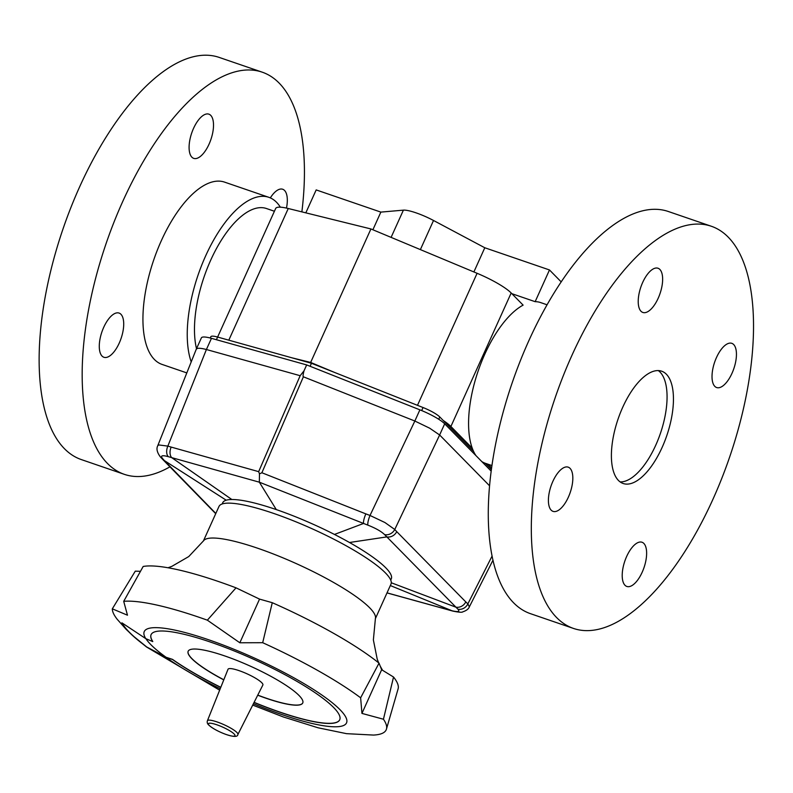 <?xml version="1.0" encoding="UTF-8"?>
<svg xmlns="http://www.w3.org/2000/svg" width="793" height="793" viewBox="0 0 793 793"><rect width="100%" height="100%" fill="white"/><g stroke="black" fill="none" stroke-linecap="round" stroke-linejoin="round"><path stroke-width="1.19" d="M274.418 211.255L266.468 208.529A84.98 36.825 108.9 0 0 210.69 260.203A84.98 36.825 108.9 0 0 196.505 348.682M228.8 340.177L288.255 208.509A37.489 7.157 -155.7 0 0 276.688 207.588A37.489 7.157 -155.7 0 0 275.667 208.48L217.619 337.055L311.461 363.273L423.046 407.533A16.871 3.222 24.3 0 1 439.778 416.959L473.53 451.306M443.267 420.508A37.489 7.157 24.3 0 1 450.9 426.485L472.251 448.204A84.98 36.825 108.9 0 0 475.949 455.618M450.9 426.485L511.178 292.984A37.489 7.157 -155.7 0 0 497.687 283.408A37.489 7.157 -155.7 0 0 477.099 273.298L417.485 405.322M511.178 292.984L523.112 305.127A84.98 36.825 108.9 0 0 484.781 354.243A84.98 36.825 108.9 0 0 472.251 448.204M481.748 461.526A84.98 36.825 108.9 0 0 485.415 463.32L491.938 465.56M547.091 304.799L540.568 302.559A84.98 36.825 108.9 0 0 535.156 301.677L511.872 293.688M292.002 357.831L310.648 362.441L370.926 228.949L477.099 273.298M310.648 362.441L334.596 372.442M288.255 208.509L370.926 228.949M487.973 464.202L491.601 467.89M561.216 281.902L549.48 269.957L535.156 301.677M549.48 269.957L484.801 247.763L473.877 271.959M484.801 247.763L433.523 220.484A24.989 4.768 -155.7 0 0 403.399 210.145L380.858 212.108L372.888 229.772M380.858 212.108L316.179 189.914L305.82 212.851M211.463 338.333A24.989 4.768 -155.7 0 0 202.364 337.174A24.989 4.768 -155.7 0 0 201.392 337.868L196.297 349.148L197.259 348.464C198.924 348.018 201.967 348.365 206.398 349.505L211.463 338.333L306.673 364.929L304.026 370.807L300.16 375.704L206.408 349.515M215.825 513.448L164.32 460.555A8.753 7.692 136 0 1 162.506 459.216L160.236 456.748A8.753 7.652 -41.3 0 0 162.426 458.394C160.315 455.588 162.278 455.013 168.314 456.669A8.753 5.402 -72.9 0 1 167.848 446.112L158.759 444.942L157.767 445.686L196.297 349.148M434.802 416.92A24.989 4.768 -155.7 0 0 419.894 409.842L414.838 421.024L429.707 428.21L439.629 434.99L444.685 423.809A24.989 4.768 -155.7 0 0 434.802 416.92M222.159 503.981L222.704 502.762A92.474 17.644 24.3 0 1 226.213 500.205A92.474 17.644 24.3 0 1 231.843 499.511A92.474 17.644 24.3 0 1 276.291 509.592A92.474 17.644 24.3 0 1 334.458 534.442A92.474 17.644 24.3 0 1 349.495 542.501A92.474 17.644 24.3 0 1 391.276 578.88L390.721 580.089M259.47 473.847L258.667 471.657L171.149 447.083A8.753 5.373 105.8 0 0 171.684 457.63L259.341 482.184L363.571 523.459A8.753 2.032 -68.5 0 1 365.851 513.884L261.888 472.757L259.47 473.847L259.341 482.184L276.291 509.592M157.767 445.686L157.767 445.686C156.201 448.63 157.024 452.307 160.236 456.748M492.929 560.284L469.357 606.833L467.87 603.879A8.753 7.752 132.1 0 1 457.908 609.183C460.168 611.661 458.225 612.196 452.069 610.788A8.753 5.333 104.2 0 0 452.853 611.096A8.753 5.333 104.2 0 0 452.912 611.116M384.922 522.528L370.014 515.47A8.753 2.002 110.4 0 0 367.883 525.135C375.694 528.227 381.274 531.389 384.615 534.621A8.753 7.652 -41.2 0 0 394.765 529.486L384.922 522.528M334.458 534.442L363.571 523.459L367.883 525.135M349.495 542.501L386.855 536.901L455.935 607.19A8.753 7.712 -45 0 0 465.788 601.907L396.748 531.657A8.753 7.692 136.1 0 1 386.855 536.901L384.615 534.621M391.276 582.766L455.935 607.19L457.908 609.183M449.373 610.184A8.753 5.363 -74.6 0 1 449.324 610.164A8.753 5.363 -74.6 0 1 448.66 609.906L387.014 592.857M452.069 610.788L390.315 585.551M365.851 513.884L370.014 515.47L414.848 421.024L303.382 376.804C302.807 376.566 303.025 374.564 304.026 370.807M489.559 485.782L439.639 434.99L394.765 529.486L396.748 531.657M215.716 513.686L162.506 459.206A8.753 7.692 136 0 1 162.466 459.177M226.213 500.205L164.32 460.555L162.426 458.394M168.314 456.669L171.684 457.63L231.843 499.511M210.244 338.006L210.809 336.738A16.871 3.222 24.3 0 1 217.609 337.055L216.41 339.711M485.316 463.29L491.392 469.466M310.093 366.287L311.461 363.273M444.685 423.809L491.174 471.111M306.673 364.929L419.894 409.842M168.007 567.758L171.774 566.4L188.764 556.557L203.533 540.806A94.357 18.001 24.3 0 1 278.432 555.992A94.357 18.001 24.3 0 1 369.647 607.775A94.357 18.001 24.3 0 1 375.416 618.411L373.374 639.931L377.23 659.191L378.687 662.889M203.355 541.064L218.977 506.469A94.357 18.001 24.3 0 1 292.696 520.505A94.357 18.001 24.3 0 1 385.398 572.883A94.357 18.001 24.3 0 1 390.969 584.124L375.347 618.718M252.719 705.096L283.329 716.961L318.072 727.786L346.531 733.664L373.533 735.071A149.966 28.617 -155.7 0 0 386.449 729.124A149.966 28.617 -155.7 0 0 383.445 719.231L361.945 713.403L360.637 697.8A149.966 28.617 -155.7 0 0 262.691 642.707L239.833 642.776L207.35 620.176A149.966 28.617 -155.7 0 0 199.727 617.499A149.966 28.617 -155.7 0 0 123.708 601.332L127.475 615.199L112.319 608.836A149.966 28.617 -155.7 0 0 117.275 619.373L126.077 629.275L134.126 636.898A138.716 26.466 24.3 0 1 129.16 632.209A138.716 26.466 24.3 0 1 121.894 622.822L145.763 638.623A312.422 59.614 -155.7 0 0 152.732 641.587L152.781 641.478A103.477 19.746 24.3 0 1 151.116 634.588M207.35 620.176L236.036 587.841A144.009 27.477 -155.7 0 0 218.799 581.626A144.009 27.477 -155.7 0 0 143.186 566.46L123.708 601.332M220.801 687.303A103.477 19.746 24.3 0 1 172.527 659.38A207.994 39.69 24.3 0 1 166.044 657.238L146.655 646.929L134.116 636.72A138.716 26.466 24.3 0 1 129.219 632.09A138.716 26.466 24.3 0 1 122.122 623.04M152.732 641.587A103.477 19.746 24.3 0 1 151.096 634.638A103.477 19.746 24.3 0 1 231.943 650.042A103.477 19.746 24.3 0 1 333.605 707.485A103.477 19.746 24.3 0 1 339.711 719.806A103.477 19.746 24.3 0 1 254.057 702.449M223.765 679.888A62.855 11.994 24.3 0 1 191.866 658.725A62.855 11.994 24.3 0 1 188.159 651.241A62.855 11.994 24.3 0 1 237.276 660.599A62.855 11.994 24.3 0 1 299.04 695.491A62.855 11.994 24.3 0 1 302.748 702.975A62.855 11.994 24.3 0 1 257.715 695.213M223.814 679.77A62.855 11.994 24.3 0 1 191.916 658.616A62.855 11.994 24.3 0 1 188.189 651.192M302.767 702.925A62.855 11.994 24.3 0 1 257.765 695.104M220.751 687.412A103.477 19.746 24.3 0 1 172.477 659.489A207.994 39.69 24.3 0 1 165.995 657.347L146.576 647.019L219.651 690.168M339.731 719.747A103.477 19.746 24.3 0 1 254.107 702.34M134.126 636.898A138.716 26.466 24.3 0 0 142.869 644.035L146.576 647.019M239.833 642.776L259.549 599.111L272.277 602.7L262.691 642.707M236.036 587.841L259.549 599.111M361.945 713.403L381.651 669.738L393.536 677.034L383.445 719.231M360.637 697.8L379.034 663.156L381.651 669.738M112.319 608.836L135.286 571.148L140.45 571.317M386.449 729.124L398.116 688.82A144.009 27.477 -155.7 0 0 393.536 677.034M379.034 663.156A144.009 27.477 -155.7 0 0 272.277 602.7M207.419 720.738L228.017 669.272A19.121 3.648 24.3 0 1 242.896 672.058A19.121 3.648 24.3 0 1 261.749 682.704A19.121 3.648 24.3 0 1 262.87 685.003L237.88 734.496A16.712 3.192 -155.7 0 0 236.899 732.474A16.712 3.192 -155.7 0 0 220.424 723.176A16.712 3.192 -155.7 0 0 207.419 720.738C206.904 722.403 207.36 723.85 208.807 725.089C212.465 728.38 218.045 731.443 225.529 734.278C233.558 737.014 237.682 737.084 237.88 734.496M658.329 370.589A59.356 25.723 -71.1 0 1 666.923 401.783A59.356 25.723 -71.1 0 1 633.012 476.89A59.356 25.723 -71.1 0 1 620.136 481.916M645.443 375.624A59.356 25.723 108.9 0 0 613.643 435.179A59.356 25.723 108.9 0 0 623.159 483.502A59.356 25.723 108.9 0 0 639.406 479.081A59.356 25.723 108.9 0 0 671.205 419.517A59.356 25.723 108.9 0 0 661.689 371.203A59.356 25.723 108.9 0 0 645.443 375.624M711.41 226.283L668.37 211.513A212.574 92.127 108.9 0 0 610.213 227.343A212.574 92.127 108.9 0 0 496.319 440.63A212.574 92.127 108.9 0 0 530.408 613.653L573.438 628.423A212.574 92.127 108.9 0 0 631.595 612.592A212.574 92.127 108.9 0 0 745.489 399.305A212.574 92.127 108.9 0 0 711.41 226.283A212.574 92.127 108.9 0 0 653.254 242.103A212.574 92.127 108.9 0 0 539.359 455.4A212.574 92.127 108.9 0 0 573.438 628.423M736.39 356.235A23.374 10.131 -71.1 0 1 729.005 378.905A23.374 10.131 -71.1 0 1 716.644 387.539A23.374 10.131 -71.1 0 1 712.074 374.643A23.374 10.131 -71.1 0 1 719.449 351.963A23.374 10.131 -71.1 0 1 731.81 343.329A23.374 10.131 -71.1 0 1 736.39 356.235M651.618 269.987A23.374 10.131 -71.1 0 1 658.012 268.242A23.374 10.131 -71.1 0 1 661.759 287.264A23.374 10.131 -71.1 0 1 649.239 310.717A23.374 10.131 -71.1 0 1 642.845 312.452A23.374 10.131 -71.1 0 1 639.099 293.44A23.374 10.131 -71.1 0 1 651.618 269.987M548.459 498.47A23.374 10.131 -71.1 0 1 555.843 475.79A23.374 10.131 -71.1 0 1 568.204 467.156A23.374 10.131 -71.1 0 1 572.774 480.062A23.374 10.131 -71.1 0 1 565.399 502.732A23.374 10.131 -71.1 0 1 553.038 511.366A23.374 10.131 -71.1 0 1 548.459 498.47M633.23 584.709A23.374 10.131 -71.1 0 1 626.837 586.453A23.374 10.131 -71.1 0 1 623.09 567.431A23.374 10.131 -71.1 0 1 635.609 543.988A23.374 10.131 -71.1 0 1 642.003 542.243A23.374 10.131 -71.1 0 1 645.75 561.266A23.374 10.131 -71.1 0 1 633.23 584.709M169.88 466.869A212.574 92.127 -71.1 0 1 124.313 474.333A212.574 92.127 -71.1 0 1 82.69 356.979A212.574 92.127 -71.1 0 1 149.837 150.729A212.574 92.127 -71.1 0 1 262.285 72.193A212.574 92.127 -71.1 0 1 303.917 189.547A212.574 92.127 -71.1 0 1 301.875 211.88M124.313 474.333L81.282 459.563A212.574 92.127 -71.1 0 1 39.65 342.209A212.574 92.127 -71.1 0 1 106.797 135.97A212.574 92.127 -71.1 0 1 219.245 57.433L262.285 72.193M191.212 361.886A96.35 41.761 -71.1 0 1 187.475 326.409A96.35 41.761 -71.1 0 1 217.916 232.924A96.35 41.761 -71.1 0 1 268.886 197.328A96.35 41.761 -71.1 0 1 280.335 207.181M186.821 372.908L162.03 364.403A96.35 41.761 -71.1 0 1 143.166 311.203A96.35 41.761 -71.1 0 1 173.598 217.728A96.35 41.761 -71.1 0 1 224.568 182.122L268.886 197.328M123.658 325.973A23.374 10.131 -71.1 0 1 116.274 348.642A23.374 10.131 -71.1 0 1 103.913 357.276A23.374 10.131 -71.1 0 1 99.333 344.38A23.374 10.131 -71.1 0 1 106.718 321.7A23.374 10.131 -71.1 0 1 119.079 313.066A23.374 10.131 -71.1 0 1 123.658 325.973M200.114 156.627A23.374 10.131 -71.1 0 1 193.72 158.372A23.374 10.131 -71.1 0 1 189.973 139.35A23.374 10.131 -71.1 0 1 202.493 115.897A23.374 10.131 -71.1 0 1 208.886 114.162A23.374 10.131 -71.1 0 1 212.633 133.184A23.374 10.131 -71.1 0 1 200.114 156.627M270.324 197.893A23.374 10.131 -71.1 0 1 282.695 189.249A23.374 10.131 -71.1 0 1 287.264 202.146A23.374 10.131 -71.1 0 1 286.471 208.093M433.523 220.484L420.379 249.607M403.399 210.145L391.098 237.375M300.16 375.704L258.667 471.657M492.047 556.141L467.87 603.879L465.788 601.907M261.888 472.757L303.382 376.804M171.149 447.083L167.848 446.112L206.398 349.505M438.737 419.269L439.778 416.959M421.678 410.566L423.046 407.533M145.763 638.623A110.97 21.173 24.3 0 1 217.143 642.786A110.97 21.173 24.3 0 1 339.999 709.676A110.97 21.173 24.3 0 1 253.403 703.748M166.044 657.238A110.97 21.173 24.3 0 1 150.858 644.659A110.97 21.173 24.3 0 1 145.932 638.702M220.216 688.77A110.97 21.173 24.3 0 1 165.995 657.347M209.293 725.456A14.561 2.775 24.3 0 1 216.866 724.792A14.561 2.775 24.3 0 1 234.113 733.971A14.561 2.775 24.3 0 1 226.54 734.625A14.561 2.775 24.3 0 1 209.293 725.456M469.357 606.833C468.613 608.965 466.413 610.64 462.735 611.859C462.101 612.553 458.81 612.305 452.853 611.096L386.994 592.906M380.224 666.15L382.573 670.293"/></g></svg>
